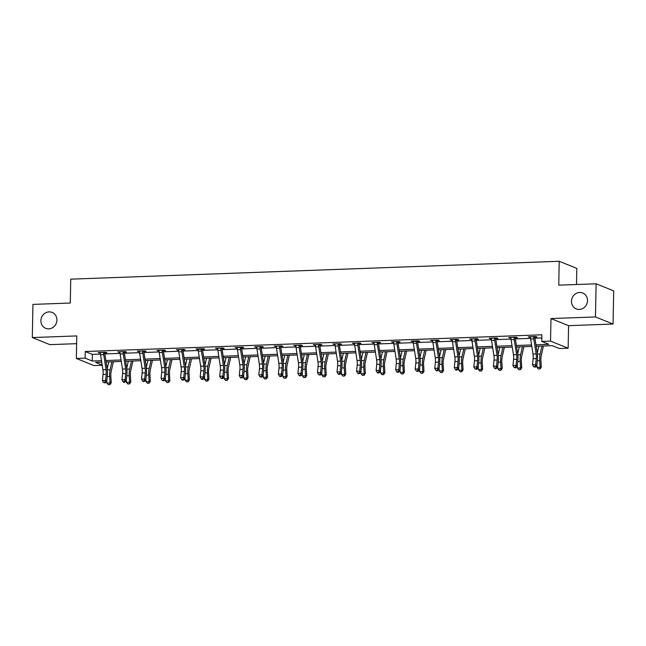 <?xml version="1.0" encoding="UTF-8"?>
<svg xmlns="http://www.w3.org/2000/svg" width="646" height="646" viewBox="0 0 646 646"><rect width="100%" height="100%" fill="white"/><g stroke="black" fill="none" stroke-linecap="round" stroke-linejoin="round"><path stroke-width="0.97" d="M56.929 320.085A8.584 7.93 111.9 0 1 45.705 328.338A8.584 7.93 111.9 0 1 40.892 320.674A8.584 7.93 111.9 0 1 52.116 312.422A8.584 7.93 111.9 0 1 56.929 320.085M587.505 300.665A8.584 7.93 111.9 0 1 576.28 308.917A8.584 7.93 111.9 0 1 571.46 301.254A8.584 7.93 111.9 0 1 582.692 293.001A8.584 7.93 111.9 0 1 587.505 300.665M102.221 365.265L93.961 365.563L76.357 358.465L85.127 358.15L92.265 361.025L101.503 360.686M576.507 284.498L576.813 268.381L559.21 261.283L70.737 279.161L70.277 303.031L32.938 304.403L32.3 337.551L49.903 344.649L76.64 343.672M559.21 261.283L558.75 285.152L596.096 283.788L613.7 290.878L613.062 324.034L595.459 316.936L550.973 318.567L550.537 341.112L568.141 348.202L559.371 348.525L552.233 345.65L536.188 346.24M550.973 318.567L568.577 325.665L613.062 324.034M568.577 325.665L568.141 348.202M596.096 283.788L595.459 316.936M535.962 344.778L548.906 344.31L541.768 341.435L541.889 334.798L85.256 351.521L92.394 354.396L100.485 354.097M104.854 353.935L120.035 353.378M124.403 353.225L139.584 352.668M143.945 352.506L159.134 351.949M163.495 351.787L178.684 351.238M183.044 351.077L198.225 350.52M202.594 350.358L217.775 349.801M222.143 349.647L237.324 349.09M241.693 348.929L256.874 348.372M261.242 348.21L276.423 347.653M280.792 347.5L295.973 346.942M300.342 346.781L315.523 346.224M319.891 346.062L335.072 345.513M339.441 345.352L354.622 344.794M358.982 344.633L374.171 344.076M378.532 343.922L393.721 343.365M398.081 343.204L413.262 342.646M417.631 342.485L432.812 341.928M437.18 341.774L452.362 341.217M456.73 341.056L471.911 340.499M476.28 340.337L491.461 339.788M495.829 339.626L511.01 339.069M515.379 338.908L530.56 338.351M534.928 338.197L541.832 337.939M534.977 337.091L537.012 337.018L535.817 336.542L528.299 336.816L530.495 337.26M515.637 337.277L515.411 337.834L517.462 337.737L516.267 337.252L508.749 337.527L510.946 337.971M496.088 337.995L495.87 338.552L497.913 338.447L496.717 337.971L489.2 338.246L491.396 338.69M476.328 339.239L478.363 339.166L477.176 338.69L469.65 338.964L471.846 339.408M456.779 339.957L458.813 339.885L457.626 339.4L450.109 339.675L452.297 340.119M437.439 340.143L437.221 340.7L439.264 340.595L438.077 340.119L430.559 340.394L432.747 340.838M417.679 341.387L419.714 341.314L418.527 340.83L411.009 341.112L413.198 341.548M398.13 342.105L400.165 342.025L398.978 341.548L391.46 341.823L393.648 342.267M378.58 342.816L380.615 342.743L379.428 342.267L371.91 342.541L374.099 342.986M359.039 343.535L361.066 343.462L359.879 342.978L352.361 343.252L354.557 343.696M339.489 344.253L341.524 344.173L340.329 343.696L332.811 343.971L335.008 344.415M319.94 344.964L321.974 344.891L320.779 344.415L313.262 344.689L315.458 345.125M300.6 345.15L300.382 345.707L302.425 345.61L301.23 345.125L293.712 345.4L295.908 345.844M280.84 346.393L282.875 346.321L281.688 345.844L274.162 346.119L276.359 346.563M261.291 347.112L263.326 347.039L262.139 346.555L254.613 346.837L256.809 347.273M241.741 347.831L243.776 347.75L242.589 347.273L235.071 347.548L237.26 347.992M222.402 348.016L222.184 348.574L224.227 348.469L223.04 347.992L215.522 348.267L217.71 348.711M202.642 349.26L204.677 349.187L203.49 348.703L195.972 348.977L198.161 349.421M183.093 349.979L185.127 349.898L183.94 349.421L176.423 349.696L178.611 350.14M163.551 350.689L165.578 350.616L164.391 350.14L156.873 350.415L159.061 350.851M144.001 351.408L146.036 351.335L144.841 350.851L137.323 351.125L139.52 351.569M124.452 352.118L126.487 352.046L125.292 351.569L117.774 351.844L119.97 352.288M104.902 352.837L106.937 352.764L105.742 352.28L98.224 352.563L100.421 352.999M76.357 358.465L76.785 335.928L32.3 337.551M85.256 351.521L85.127 358.15M541.768 341.435L550.537 341.112M101.729 362.14L95.592 362.366L102.181 365.022M531.803 346.401L516.638 346.95M512.254 347.112L497.089 347.669M492.704 347.831L477.539 348.388M473.155 348.541L457.99 349.098M453.605 349.26L438.44 349.817M434.055 349.979L418.891 350.528M414.514 350.689L399.349 351.246M394.964 351.408L379.8 351.965M375.415 352.127L360.25 352.676M355.865 352.837L340.7 353.394M336.316 353.556L321.151 354.113M316.766 354.266L301.601 354.824M297.217 354.985L282.052 355.542M277.667 355.704L262.502 356.253M258.117 356.414L242.953 356.972M238.568 357.133L223.403 357.69M219.026 357.852L203.853 358.401M199.477 358.562L184.312 359.119M179.927 359.281L164.762 359.838M160.378 359.992L145.213 360.549M140.828 360.71L125.663 361.267M121.278 361.429L106.114 361.978M105.887 360.525L121.052 359.967M125.437 359.806L140.602 359.257M144.979 359.095L160.151 358.538M164.528 358.377L179.693 357.819M184.078 357.666L199.243 357.109M203.627 356.947L218.792 356.39M223.177 356.229L238.342 355.68M242.726 355.518L257.891 354.961M262.276 354.799L277.441 354.242M281.826 354.081L296.99 353.532M301.375 353.37L316.54 352.813M320.925 352.651L336.09 352.102M340.474 351.941L355.639 351.384M360.016 351.222L375.181 350.665M379.565 350.503L394.73 349.954M399.115 349.793L414.28 349.236M418.665 349.074L433.829 348.517M438.214 348.364L453.379 347.806M457.764 347.645L472.929 347.088M477.313 346.926L492.478 346.377M496.863 346.216L512.028 345.658M516.412 345.497L531.577 344.94M92.394 354.396L92.265 361.025M529.502 336.768L529.486 337.293M509.952 337.487L509.944 338.011M490.403 338.205L490.395 338.722M470.853 338.916L470.845 339.441M451.304 339.635L451.296 340.159M431.754 340.353L431.746 340.87M412.205 341.064L412.196 341.589M392.655 341.782L392.647 342.307M373.105 342.493L373.097 343.018M353.564 343.212L353.548 343.737M334.014 343.93L333.998 344.447M314.465 344.641L314.457 345.166M294.915 345.36L294.907 345.885M275.366 346.07L275.358 346.595M255.816 346.789L255.808 347.314M236.266 347.508L236.258 348.032M216.717 348.218L216.709 348.743M197.167 348.937L197.159 349.462M177.618 349.656L177.61 350.172M158.076 350.366L158.06 350.891M138.527 351.085L138.51 351.61M118.977 351.795L118.961 352.32M99.427 352.514L99.419 353.039M530.334 336.744L530.487 337.155A4.692 1.663 87.9 0 0 530.641 338.988L533.007 354.048A6.702 2.374 -92.1 0 1 533.128 358.683L532.49 364.796L535.623 364.683L536.769 365.886L537.407 359.774A10.053 3.561 87.9 0 0 537.222 352.821L534.856 337.761A1.34 0.476 -92.1 0 1 534.831 337.527L533.62 337.042A4.692 1.663 87.9 0 0 533.774 338.875L536.14 353.935A6.702 2.374 -92.1 0 1 536.261 358.57L535.623 364.683L534.856 366.702L533.604 366.75L535.316 367.186L534.856 366.702M533.62 337.042L533.782 336.614M535.187 336.566L534.831 337.527M535.316 367.186L536.769 365.886M532.49 364.796L533.604 366.75M543.439 345.973L541.203 355.978A6.702 2.374 87.9 0 0 540.904 360.444L541.3 366.968L540.113 368.818L538.384 368.971L536.987 367.356L536.85 365.087M536.987 367.356L540.121 367.235L539.725 360.71A10.053 3.561 -92.1 0 1 540.177 354.016L541.97 346.03M537.27 353.136L538.837 346.143M539.644 368.931L540.121 367.235L541.3 366.968M510.784 337.454L510.946 337.866A4.692 1.663 87.9 0 0 511.091 339.707L513.457 354.767A6.702 2.374 -92.1 0 1 513.578 359.402L512.94 365.515L516.073 365.402L517.22 366.605L517.858 360.492A10.053 3.561 87.9 0 0 517.672 353.54L515.306 338.48A1.34 0.476 -92.1 0 1 515.282 338.238L514.079 337.753A4.692 1.663 87.9 0 0 514.224 339.594L516.59 354.654A6.702 2.374 -92.1 0 1 516.711 359.289L516.073 365.402L515.306 367.421L514.054 367.469L515.766 367.905L515.306 367.421M514.079 337.753L514.232 337.333M515.411 337.834L515.282 338.238M515.766 367.905L517.22 366.605M512.94 365.515L514.054 367.469M494.529 338.472L494.691 338.044L491.243 338.197L491.396 338.585A4.692 1.663 87.9 0 0 491.541 340.426L493.907 355.478A6.702 2.374 -92.1 0 1 494.028 360.121L493.391 366.225L496.524 366.112L497.67 367.316L498.308 361.203A10.053 3.561 87.9 0 0 498.123 354.25L495.757 339.198A1.34 0.476 -92.1 0 1 495.732 338.956L494.529 338.472A4.692 1.663 87.9 0 0 494.675 340.305L497.04 355.365A6.702 2.374 -92.1 0 1 497.162 360L496.524 366.112L495.757 368.139L494.505 368.18L494.965 368.664L496.217 368.616L495.757 368.139M495.87 338.552L495.732 338.956M496.217 368.616L497.67 367.316M493.391 366.225L494.505 368.18M523.898 346.684L521.653 356.689A6.702 2.374 87.9 0 0 521.354 361.154L521.75 367.687L520.563 369.536L518.835 369.69L517.438 368.067L517.301 365.806M517.438 368.067L520.571 367.954L520.175 361.429A10.053 3.561 -92.1 0 1 520.628 354.727L522.42 346.74M517.721 353.846L519.287 346.854M520.095 369.641L520.571 367.954L521.75 367.687M504.348 347.403L502.103 357.408A6.702 2.374 87.9 0 0 501.805 361.873L502.2 368.398L501.013 370.255L499.293 370.408L497.888 368.785L497.751 366.516M497.888 368.785L501.021 368.672L500.626 362.14A10.053 3.561 -92.1 0 1 501.078 355.445L502.871 347.459M498.171 354.565L499.738 347.572M500.545 370.36L501.021 368.672L502.2 368.398M471.685 338.884L471.846 339.303A4.692 1.663 87.9 0 0 471.992 341.136L474.358 356.196A6.702 2.374 -92.1 0 1 474.479 360.831L473.841 366.944L476.974 366.831L478.121 368.034L478.759 361.921A10.053 3.561 87.9 0 0 478.573 354.969L476.215 339.909A1.34 0.476 -92.1 0 1 476.183 339.675L474.98 339.182A4.692 1.663 87.9 0 0 475.125 341.023L477.491 356.083A6.702 2.374 -92.1 0 1 477.612 360.718L476.974 366.831L476.215 368.85L474.955 368.898L476.667 369.334L476.215 368.85M474.98 339.182L475.141 338.762M476.538 338.714L476.183 339.675M476.667 369.334L478.121 368.034M473.841 366.944L474.955 368.898M452.135 339.602L452.297 340.014A4.692 1.663 87.9 0 0 452.442 341.855L454.808 356.915A6.702 2.374 -92.1 0 1 454.937 361.55L454.291 367.663L457.425 367.542L458.571 368.753L459.209 362.64A10.053 3.561 87.9 0 0 459.023 355.688L456.665 340.628A1.34 0.476 -92.1 0 1 456.633 340.385L455.43 339.901A4.692 1.663 87.9 0 0 455.575 341.742L457.941 356.794A6.702 2.374 -92.1 0 1 458.062 361.437L457.425 367.542L456.665 369.569L455.406 369.609L455.866 370.093L457.118 370.045L456.665 369.569M455.43 339.901L455.592 339.473M456.988 339.425L456.633 340.385M457.118 370.045L458.571 368.753M454.291 367.663L455.406 369.609M432.594 340.321L432.747 340.733A4.692 1.663 87.9 0 0 432.901 342.574L435.259 357.626A6.702 2.374 -92.1 0 1 435.388 362.261L434.75 368.373L437.883 368.26L439.022 369.464L439.66 363.351A10.053 3.561 87.9 0 0 439.474 356.398L437.116 341.338A1.34 0.476 -92.1 0 1 437.084 341.104L435.88 340.62A4.692 1.663 87.9 0 0 436.034 342.453L438.392 357.513A6.702 2.374 -92.1 0 1 438.521 362.148L437.883 368.26L437.116 370.279L435.864 370.328L436.316 370.812L437.568 370.764L437.116 370.279M435.88 340.62L436.042 340.192L432.602 340.345M437.221 340.7L437.084 341.104M437.568 370.764L439.022 369.464M434.75 368.373L435.864 370.328M484.799 348.121L482.554 358.126A6.702 2.374 87.9 0 0 482.255 362.584L482.651 369.116L481.464 370.965L479.744 371.119L478.347 369.496L478.21 367.235M478.347 369.496L481.48 369.383L481.084 362.858A10.053 3.561 -92.1 0 1 481.528 356.156L483.321 348.17M478.621 355.276L480.188 348.291M480.995 371.079L481.48 369.383L482.651 369.116M465.249 348.832L463.004 358.837A6.702 2.374 87.9 0 0 462.706 363.302L463.101 369.835L461.914 371.684L460.194 371.838L458.797 370.215L458.66 367.945M458.797 370.215L461.93 370.101L461.535 363.569A10.053 3.561 -92.1 0 1 461.979 356.875L463.771 348.888M459.072 355.994L460.638 349.001M461.446 371.789L461.93 370.101L463.101 369.835M445.7 349.551L443.455 359.556A6.702 2.374 87.9 0 0 443.156 364.021L443.552 370.546L442.365 372.395L440.645 372.548L439.248 370.933L439.11 368.664M439.248 370.933L442.381 370.82L441.985 364.287A10.053 3.561 -92.1 0 1 442.429 357.593L444.222 349.607M439.522 356.713L441.089 349.72M441.896 372.508L442.381 370.82L443.552 370.546M426.15 350.269L423.905 360.266A6.702 2.374 87.9 0 0 423.606 364.732L424.002 371.264L422.815 373.113L421.095 373.267L419.698 371.644L419.561 369.383M419.698 371.644L422.831 371.531L422.436 365.006A10.053 3.561 -92.1 0 1 422.888 358.304L424.672 350.318M419.973 357.424L421.539 350.431M422.347 373.218L422.831 371.531L424.002 371.264M406.6 350.98L404.356 360.985A6.702 2.374 87.9 0 0 404.057 365.45L404.453 371.975L403.265 373.832L401.546 373.986L400.149 372.362L400.011 370.093M400.149 372.362L403.282 372.249L402.886 365.717A10.053 3.561 -92.1 0 1 403.338 359.023L405.123 351.036M400.423 358.142L401.99 351.149M402.797 373.937L403.282 372.249L404.453 371.975M387.051 351.699L384.814 361.703A6.702 2.374 87.9 0 0 384.507 366.169L384.903 372.694L383.716 374.543L381.996 374.696L380.599 373.081L380.462 370.812M380.599 373.081L383.732 372.96L383.336 366.435A10.053 3.561 -92.1 0 1 383.789 359.741L385.573 351.747M380.874 358.861L382.44 351.868M383.248 374.656L383.732 372.96L384.903 372.694M367.501 352.409L365.265 362.414A6.702 2.374 87.9 0 0 364.966 366.88L365.361 373.412L364.174 375.261L362.446 375.415L361.049 373.792L360.912 371.531M361.049 373.792L364.183 373.679L363.787 367.154A10.053 3.561 -92.1 0 1 364.239 360.452L366.032 352.466M361.324 359.572L362.899 352.579M363.698 375.366L364.183 373.679L365.361 373.412M347.952 353.128L345.715 363.133A6.702 2.374 87.9 0 0 345.416 367.598L345.812 374.123L344.625 375.98L342.897 376.134L341.5 374.51L341.363 372.241M341.5 374.51L344.633 374.397L344.237 367.865A10.053 3.561 -92.1 0 1 344.689 361.171L346.482 353.184M341.782 360.29L343.349 353.297M344.148 376.085L344.633 374.397L345.812 374.123M328.41 353.846L326.165 363.851A6.702 2.374 87.9 0 0 325.867 368.309L326.262 374.841L325.075 376.691L323.347 376.844L321.95 375.221L321.813 372.96M321.95 375.221L325.083 375.108L324.688 368.583A10.053 3.561 -92.1 0 1 325.14 361.881L326.933 353.895M322.233 361.001L323.799 354.016M324.607 376.804L325.083 375.108L326.262 374.841M308.861 354.557L306.616 364.562A6.702 2.374 87.9 0 0 306.317 369.027L306.713 375.56L305.526 377.409L303.798 377.563L302.401 375.94L302.263 373.671M302.401 375.94L305.534 375.827L305.138 369.294A10.053 3.561 -92.1 0 1 305.59 362.6L307.383 354.614M302.683 361.72L304.25 354.727M305.057 377.514L305.534 375.827L306.713 375.56M289.311 355.276L287.066 365.281A6.702 2.374 87.9 0 0 286.767 369.746L287.163 376.271L285.976 378.12L284.256 378.273L282.859 376.658L282.722 374.389M282.859 376.658L285.992 376.545L285.597 370.013A10.053 3.561 -92.1 0 1 286.041 363.318L287.833 355.332M283.134 362.438L284.7 355.445M285.508 378.233L285.992 376.545L287.163 376.271M269.762 355.994L267.517 365.991A6.702 2.374 87.9 0 0 267.218 370.457L267.614 376.989L266.427 378.839L264.707 378.992L263.31 377.369L263.172 375.108M263.31 377.369L266.443 377.256L266.047 370.731A10.053 3.561 -92.1 0 1 266.491 364.029L268.284 356.043M263.584 363.149L265.151 356.156M265.958 378.944L266.443 377.256L267.614 376.989M250.212 356.705L247.967 366.71A6.702 2.374 87.9 0 0 247.668 371.175L248.064 377.7L246.877 379.557L245.157 379.711L243.76 378.088L243.623 375.819M243.76 378.088L246.893 377.975L246.497 371.442A10.053 3.561 -92.1 0 1 246.942 364.748L248.734 356.762M244.035 363.868L245.601 356.875M246.409 379.662L246.893 377.975L248.064 377.7M230.662 357.424L228.418 367.429A6.702 2.374 87.9 0 0 228.119 371.894L228.514 378.419L227.327 380.268L225.607 380.421L224.21 378.806L224.073 376.537M224.21 378.806L227.344 378.685L226.948 372.161A10.053 3.561 -92.1 0 1 227.392 365.466L229.185 357.472M224.485 364.586L226.052 357.593M226.859 380.381L227.344 378.685L228.514 378.419M211.113 358.134L208.868 368.139A6.702 2.374 87.9 0 0 208.569 372.605L208.965 379.137L207.778 380.987L206.058 381.14L204.661 379.517L204.524 377.256M204.661 379.517L207.794 379.404L207.398 372.871A10.053 3.561 -92.1 0 1 207.85 366.177L209.635 358.191M204.935 365.297L206.502 358.304M207.309 381.092L207.794 379.404L208.965 379.137M191.563 358.853L189.318 368.858A6.702 2.374 87.9 0 0 189.02 373.323L189.415 379.848L188.228 381.705L186.508 381.859L185.111 380.236L184.974 377.967M185.111 380.236L188.244 380.123L187.849 373.59A10.053 3.561 -92.1 0 1 188.301 366.896L190.085 358.91M185.386 366.016L186.952 359.023M187.76 381.81L188.244 380.123L189.415 379.848M172.014 359.572L169.777 369.577A6.702 2.374 87.9 0 0 169.47 374.034L169.866 380.567L168.679 382.416L166.959 382.569L165.562 380.946L165.424 378.685M165.562 380.946L168.695 380.833L168.299 374.309A10.053 3.561 -92.1 0 1 168.751 367.606L170.536 359.62M165.836 366.726L167.403 359.741M168.21 382.521L168.695 380.833L169.866 380.567M152.464 360.282L150.227 370.287A6.702 2.374 87.9 0 0 149.929 374.753L150.324 381.285L149.137 383.135L147.409 383.288L146.012 381.665L145.875 379.396M146.012 381.665L149.145 381.552L148.75 375.019A10.053 3.561 -92.1 0 1 149.202 368.325L150.994 360.339M146.295 367.445L147.861 360.452M148.661 383.24L149.145 381.552L150.324 381.285M416.331 341.33L413.198 341.443A4.692 1.663 87.9 0 0 413.351 343.284L415.709 358.344A6.702 2.374 -92.1 0 1 415.838 362.979L415.2 369.092L418.333 368.979L419.48 370.182L420.118 364.069A10.053 3.561 87.9 0 0 419.924 357.117L417.566 342.057A1.34 0.476 -92.1 0 1 417.534 341.815L416.331 341.33A4.692 1.663 87.9 0 0 416.484 343.171L418.842 358.231A6.702 2.374 -92.1 0 1 418.971 362.866L418.333 368.979L417.566 370.998L416.315 371.046L418.027 371.482L417.566 370.998M417.889 340.854L417.534 341.815M418.027 371.482L419.48 370.182M415.2 369.092L416.315 371.046M393.495 341.75L393.648 342.162A4.692 1.663 87.9 0 0 393.802 344.003L396.16 359.063A6.702 2.374 -92.1 0 1 396.289 363.698L395.651 369.811L398.784 369.69L399.931 370.893L400.568 364.788A10.053 3.561 87.9 0 0 400.375 357.827L398.017 342.776A1.34 0.476 -92.1 0 1 397.984 342.533L396.781 342.049A4.692 1.663 87.9 0 0 396.935 343.89L399.293 358.942A6.702 2.374 -92.1 0 1 399.422 363.577L398.784 369.69L398.017 371.716L396.765 371.757L397.217 372.241L398.477 372.193L398.017 371.716M396.781 342.049L396.943 341.621M398.34 341.572L397.984 342.533M398.477 372.193L399.931 370.893M395.651 369.811L396.765 371.757M373.945 342.469L374.099 342.881A4.692 1.663 87.9 0 0 374.252 344.714L376.61 359.774A6.702 2.374 -92.1 0 1 376.739 364.409L376.101 370.521L379.234 370.408L380.381 371.611L381.019 365.499A10.053 3.561 87.9 0 0 380.833 358.546L378.467 343.486A1.34 0.476 -92.1 0 1 378.435 343.252L377.232 342.768A4.692 1.663 87.9 0 0 377.385 344.601L379.743 359.66A6.702 2.374 -92.1 0 1 379.872 364.296L379.234 370.408L378.467 372.427L377.216 372.476L377.676 372.96L378.927 372.912L378.467 372.427M377.232 342.768L377.393 342.34M378.79 342.291L378.435 343.252M378.927 372.912L380.381 371.611M376.101 370.521L377.216 372.476M357.682 343.478L357.844 343.058L354.404 343.204L354.549 343.591A4.692 1.663 87.9 0 0 354.702 345.432L357.068 360.492A6.702 2.374 -92.1 0 1 357.19 365.127L356.552 371.24L359.685 371.127L360.831 372.33L361.469 366.217A10.053 3.561 87.9 0 0 361.284 359.265L358.918 344.205A1.34 0.476 -92.1 0 1 358.885 343.963L357.682 343.478A4.692 1.663 87.9 0 0 357.836 345.319L360.193 360.379A6.702 2.374 -92.1 0 1 360.323 365.014L359.685 371.127L358.918 373.146L357.666 373.194L358.126 373.671L359.378 373.622L358.918 373.146M359.249 343.002L358.885 343.963M359.378 373.622L360.831 372.33M356.552 371.24L357.666 373.194M334.846 343.898L334.999 344.31A4.692 1.663 87.9 0 0 335.153 346.151L337.519 361.203A6.702 2.374 -92.1 0 1 337.64 365.838L337.002 371.951L340.135 371.838L341.282 373.041L341.92 366.928A10.053 3.561 87.9 0 0 341.734 359.975L339.368 344.916A1.34 0.476 -92.1 0 1 339.344 344.681L338.133 344.197A4.692 1.663 87.9 0 0 338.286 346.03L340.652 361.09A6.702 2.374 -92.1 0 1 340.773 365.725L340.135 371.838L339.368 373.856L338.116 373.905L338.577 374.389L339.828 374.341L339.368 373.856M338.133 344.197L338.294 343.769M339.699 343.72L339.344 344.681M339.828 374.341L341.282 373.041M337.002 371.951L338.116 373.905M315.296 344.609L315.458 345.029A4.692 1.663 87.9 0 0 315.603 346.862L317.969 361.921A6.702 2.374 -92.1 0 1 318.09 366.557L317.452 372.669L320.586 372.556L321.732 373.759L322.37 367.647A10.053 3.561 87.9 0 0 322.184 360.694L319.818 345.634A1.34 0.476 -92.1 0 1 319.794 345.392L318.583 344.907A4.692 1.663 87.9 0 0 318.736 346.749L321.102 361.808A6.702 2.374 -92.1 0 1 321.224 366.444L320.586 372.556L319.818 374.575L318.567 374.623L320.279 375.06L319.818 374.575M318.583 344.907L318.744 344.488M320.15 344.431L319.794 345.392M320.279 375.06L321.732 373.759M317.452 372.669L318.567 374.623M295.747 345.327L295.908 345.739A4.692 1.663 87.9 0 0 296.054 347.58L298.42 362.64A6.702 2.374 -92.1 0 1 298.541 367.275L297.903 373.388L301.036 373.267L302.183 374.478L302.821 368.365A10.053 3.561 87.9 0 0 302.635 361.413L300.269 346.353A1.34 0.476 -92.1 0 1 300.245 346.111L299.041 345.626A4.692 1.663 87.9 0 0 299.187 347.467L301.553 362.519A6.702 2.374 -92.1 0 1 301.674 367.162L301.036 373.267L300.269 375.294L299.017 375.334L299.478 375.819L300.729 375.77L300.269 375.294M299.041 345.626L299.203 345.198M300.382 345.707L300.245 346.111M300.729 375.77L302.183 374.478M297.903 373.388L299.017 375.334M279.492 346.345L279.653 345.917L276.205 346.07L276.359 346.458A4.692 1.663 87.9 0 0 276.504 348.291L278.87 363.351A6.702 2.374 -92.1 0 1 278.991 367.986L278.353 374.099L281.486 373.986L282.633 375.189L283.271 369.076A10.053 3.561 87.9 0 0 283.085 362.123L280.719 347.064A1.34 0.476 -92.1 0 1 280.695 346.829L279.492 346.345A4.692 1.663 87.9 0 0 279.637 348.178L282.003 363.238A6.702 2.374 -92.1 0 1 282.124 367.873L281.486 373.986L280.719 376.004L279.468 376.053L279.928 376.537L281.18 376.489L280.719 376.004M281.05 345.868L280.695 346.829M281.18 376.489L282.633 375.189M278.353 374.099L279.468 376.053M256.648 346.757L256.809 347.168A4.692 1.663 87.9 0 0 256.955 349.01L259.321 364.069A6.702 2.374 -92.1 0 1 259.442 368.704L258.804 374.817L261.937 374.704L263.084 375.907L263.721 369.795A10.053 3.561 87.9 0 0 263.536 362.842L261.178 347.782A1.34 0.476 -92.1 0 1 261.145 347.54L259.942 347.055A4.692 1.663 87.9 0 0 260.088 348.897L262.454 363.956A6.702 2.374 -92.1 0 1 262.575 368.591L261.937 374.704L261.178 376.723L259.918 376.771L261.63 377.207L261.178 376.723M259.942 347.055L260.104 346.636M261.501 346.579L261.145 347.54M261.63 377.207L263.084 375.907M258.804 374.817L259.918 376.771M237.098 347.475L237.26 347.887A4.692 1.663 87.9 0 0 237.413 349.728L239.771 364.788A6.702 2.374 -92.1 0 1 239.9 369.423L239.262 375.528L242.387 375.415L243.534 376.618L244.172 370.505A10.053 3.561 87.9 0 0 243.986 363.553L241.628 348.501A1.34 0.476 -92.1 0 1 241.596 348.259L240.393 347.774A4.692 1.663 87.9 0 0 240.538 349.615L242.904 364.667A6.702 2.374 -92.1 0 1 243.033 369.302L242.387 375.415L241.628 377.442L240.369 377.482L240.829 377.967L242.08 377.918L241.628 377.442M240.393 347.774L240.554 347.346M241.951 347.298L241.596 348.259M242.08 377.918L243.534 376.618M239.262 375.528L240.369 377.482M217.557 348.194L217.71 348.606A4.692 1.663 87.9 0 0 217.864 350.439L220.221 365.499A6.702 2.374 -92.1 0 1 220.351 370.134L219.713 376.247L222.846 376.134L223.984 377.337L224.63 371.224A10.053 3.561 87.9 0 0 224.437 364.271L222.079 349.211A1.34 0.476 -92.1 0 1 222.046 348.977L220.843 348.485A4.692 1.663 87.9 0 0 220.997 350.326L223.355 365.386A6.702 2.374 -92.1 0 1 223.484 370.021L222.846 376.134L222.079 378.152L220.827 378.201L222.539 378.637L222.079 378.152M220.843 348.485L221.005 348.065L217.565 348.218M222.184 348.574L222.046 348.977M222.539 378.637L223.984 377.337M219.713 376.247L220.827 378.201M201.294 349.203L198.161 349.316A4.692 1.663 87.9 0 0 198.314 351.158L200.672 366.217A6.702 2.374 -92.1 0 1 200.801 370.852L200.163 376.965L203.296 376.852L204.443 378.055L205.081 371.943A10.053 3.561 87.9 0 0 204.887 364.99L202.529 349.93A1.34 0.476 -92.1 0 1 202.497 349.688L201.294 349.203A4.692 1.663 87.9 0 0 201.447 351.044L203.805 366.104A6.702 2.374 -92.1 0 1 203.934 370.739L203.296 376.852L202.529 378.871L201.277 378.911L201.73 379.396L202.989 379.347L202.529 378.871M202.852 348.727L202.497 349.688M202.989 379.347L204.443 378.055M200.163 376.965L201.277 378.911M178.458 349.623L178.611 350.035A4.692 1.663 87.9 0 0 178.764 351.876L181.122 366.928A6.702 2.374 -92.1 0 1 181.251 371.563L180.614 377.676L183.747 377.563L184.893 378.766L185.531 372.653A10.053 3.561 87.9 0 0 185.345 365.701L182.98 350.641A1.34 0.476 -92.1 0 1 182.947 350.407L181.744 349.922A4.692 1.663 87.9 0 0 181.897 351.755L184.255 366.815A6.702 2.374 -92.1 0 1 184.385 371.45L183.747 377.563L182.98 379.582L181.728 379.63L182.188 380.114L183.44 380.066L182.98 379.582M181.744 349.922L181.906 349.494M183.303 349.446L182.947 350.407M183.44 380.066L184.893 378.766M180.614 377.676L181.728 379.63M158.908 350.334L159.061 350.754A4.692 1.663 87.9 0 0 159.215 352.587L161.573 367.647A6.702 2.374 -92.1 0 1 161.702 372.282L161.064 378.394L164.197 378.281L165.344 379.485L165.982 373.372A10.053 3.561 87.9 0 0 165.796 366.419L163.43 351.359A1.34 0.476 -92.1 0 1 163.398 351.117L162.194 350.633A4.692 1.663 87.9 0 0 162.348 352.474L164.706 367.534A6.702 2.374 -92.1 0 1 164.835 372.169L164.197 378.281L163.43 380.3L162.178 380.349L163.89 380.785L163.43 380.3M162.194 350.633L162.356 350.213M163.753 350.156L163.398 351.117M163.89 380.785L165.344 379.485M161.064 378.394L162.178 380.349M142.645 351.351L142.806 350.923L139.366 351.077L139.512 351.464A4.692 1.663 87.9 0 0 139.665 353.305L142.031 368.365A6.702 2.374 -92.1 0 1 142.152 373L141.514 379.113L144.647 378.992L145.794 380.203L146.432 374.091A10.053 3.561 87.9 0 0 146.246 367.138L143.88 352.078A1.34 0.476 -92.1 0 1 143.856 351.836L142.645 351.351A4.692 1.663 87.9 0 0 142.798 353.192L145.164 368.244A6.702 2.374 -92.1 0 1 145.285 372.879L144.647 378.992L143.88 381.019L142.629 381.059L143.089 381.544L144.341 381.495L143.88 381.019M144.211 350.875L143.856 351.836M144.341 381.495L145.794 380.203M141.514 379.113L142.629 381.059M119.809 351.771L119.962 352.183A4.692 1.663 87.9 0 0 120.116 354.016L122.482 369.076A6.702 2.374 -92.1 0 1 122.603 373.711L121.965 379.824L125.098 379.711L126.245 380.914L126.882 374.801A10.053 3.561 87.9 0 0 126.697 367.849L124.331 352.789A1.34 0.476 -92.1 0 1 124.307 352.555L123.095 352.07A4.692 1.663 87.9 0 0 123.249 353.903L125.615 368.963A6.702 2.374 -92.1 0 1 125.736 373.598L125.098 379.711L124.331 381.729L123.079 381.778L123.539 382.262L124.791 382.214L124.331 381.729M123.095 352.07L123.257 351.642M124.662 351.594L124.307 352.555M124.791 382.214L126.245 380.914M121.965 379.824L123.079 381.778M132.915 361.001L130.678 371.006A6.702 2.374 87.9 0 0 130.379 375.471L130.775 381.996L129.588 383.845L127.86 383.999L126.463 382.384L126.325 380.114M126.463 382.384L129.596 382.262L129.2 375.738A10.053 3.561 -92.1 0 1 129.652 369.044L131.445 361.057M126.745 368.163L128.312 361.171M129.119 383.958L129.596 382.262L130.775 381.996M100.259 352.482L100.421 352.894A4.692 1.663 87.9 0 0 100.566 354.735L102.932 369.795A6.702 2.374 -92.1 0 1 103.053 374.43L102.415 380.542L105.548 380.429L106.695 381.633L107.333 375.52A10.053 3.561 87.9 0 0 107.147 368.567L104.781 353.507A1.34 0.476 -92.1 0 1 104.757 353.265L103.554 352.781A4.692 1.663 87.9 0 0 103.699 354.622L106.065 369.682A6.702 2.374 -92.1 0 1 106.186 374.317L105.548 380.429L104.781 382.448L103.53 382.497L105.241 382.933L104.781 382.448M103.554 352.781L103.707 352.361M105.112 352.304L104.757 353.265M105.241 382.933L106.695 381.633M102.415 380.542L103.53 382.497M113.373 361.712L111.128 371.716A6.702 2.374 87.9 0 0 110.829 376.182L111.225 382.715L110.038 384.564L108.31 384.717L106.913 383.094L106.776 380.833M106.913 383.094L110.046 382.981L109.65 376.457A10.053 3.561 -92.1 0 1 110.103 369.754L111.895 361.768M107.196 368.874L108.762 361.881M109.57 384.669L110.046 382.981L111.225 382.715M533.774 336.639L530.342 336.768M536.14 353.935L533.007 354.048M536.261 358.57L533.128 358.683M533.774 338.875L530.641 338.988M537.302 360.799L539.725 360.71M537.391 354.113L540.177 354.016M514.224 337.357L510.792 337.478M516.59 354.654L513.457 354.767M516.711 359.289L513.578 359.402M514.224 339.594L511.091 339.707M497.04 355.365L493.907 355.478M497.162 360L494.028 360.121M494.675 340.305L491.541 340.426M517.753 361.518L520.175 361.429M517.842 354.832L520.628 354.727M498.203 362.228L500.626 362.14M498.292 355.542L501.078 355.445M475.125 338.787L471.701 338.916M477.491 356.083L474.358 356.196M477.612 360.718L474.479 360.831M475.125 341.023L471.992 341.136M455.575 339.505L452.152 339.626M457.941 356.794L454.808 356.915M458.062 361.437L454.937 361.55M455.575 341.742L452.442 341.855M438.392 357.513L435.259 357.626M438.521 362.148L435.388 362.261M436.034 342.453L432.901 342.574M478.654 362.947L481.084 362.858M478.743 356.261L481.528 356.156M459.104 363.658L461.535 363.569M459.193 356.98L461.979 356.875M439.555 364.376L441.985 364.287M439.643 357.69L442.429 357.593M420.005 365.095L422.436 365.006M420.094 358.409L422.888 358.304M400.455 365.806L402.886 365.717M400.544 359.128L403.338 359.023M380.914 366.524L383.336 366.435M381.003 359.838L383.789 359.741M361.364 367.243L363.787 367.154M361.453 360.557L364.239 360.452M341.815 367.954L344.237 367.865M341.904 361.267L344.689 361.171M322.265 368.672L324.688 368.583M322.354 361.986L325.14 361.881M302.716 369.383L305.138 369.294M302.804 362.705L305.59 362.6M283.166 370.101L285.597 370.013M283.255 363.415L286.041 363.318M263.616 370.82L266.047 370.731M263.705 364.134L266.491 364.029M244.067 371.531L246.497 371.442M244.156 364.853L246.942 364.748M224.517 372.249L226.948 372.161M224.606 365.563L227.392 365.466M204.968 372.968L207.398 372.871M205.057 366.282L207.85 366.177M185.418 373.679L187.849 373.59M185.507 366.993L188.301 366.896M165.877 374.397L168.299 374.309M165.965 367.711L168.751 367.606M146.327 375.108L148.75 375.019M146.416 368.43L149.202 368.325M418.842 358.231L415.709 358.344M418.971 362.866L415.838 362.979M416.484 343.171L413.351 343.284M396.935 341.653L393.503 341.774M399.293 358.942L396.16 359.063M399.422 363.577L396.289 363.698M396.935 343.89L393.802 344.003M377.385 342.364L373.953 342.493M379.743 359.66L376.61 359.774M379.872 364.296L376.739 364.409M377.385 344.601L374.252 344.714M360.193 360.379L357.068 360.492M360.323 365.014L357.19 365.127M357.836 345.319L354.702 345.432M338.286 343.801L334.854 343.922M340.652 361.09L337.519 361.203M340.773 365.725L337.64 365.838M338.286 346.03L335.153 346.151M318.736 344.512L315.305 344.641M321.102 361.808L317.969 361.921M321.224 366.444L318.09 366.557M318.736 346.749L315.603 346.862M299.187 345.23L295.755 345.352M301.553 362.519L298.42 362.64M301.674 367.162L298.541 367.275M299.187 347.467L296.054 347.58M282.003 363.238L278.87 363.351M282.124 367.873L278.991 367.986M279.637 348.178L276.504 348.291M260.088 346.66L256.664 346.789M262.454 363.956L259.321 364.069M262.575 368.591L259.442 368.704M260.088 348.897L256.955 349.01M240.538 347.378L237.114 347.5M242.904 364.667L239.771 364.788M243.033 369.302L239.9 369.423M240.538 349.615L237.413 349.728M223.355 365.386L220.221 365.499M223.484 370.021L220.351 370.134M220.997 350.326L217.864 350.439M203.805 366.104L200.672 366.217M203.934 370.739L200.801 370.852M201.447 351.044L198.314 351.158M181.897 349.518L178.466 349.647M184.255 366.815L181.122 366.928M184.385 371.45L181.251 371.563M181.897 351.755L178.764 351.876M162.348 350.237L158.916 350.366M164.706 367.534L161.573 367.647M164.835 372.169L161.702 372.282M162.348 352.474L159.215 352.587M145.164 368.244L142.031 368.365M145.285 372.879L142.152 373M142.798 353.192L139.665 353.305M123.249 351.666L119.817 351.795M125.615 368.963L122.482 369.076M125.736 373.598L122.603 373.711M123.249 353.903L120.116 354.016M126.778 375.827L129.2 375.738M126.866 369.141L129.652 369.044M103.699 352.385L100.267 352.514M106.065 369.682L102.932 369.795M106.186 374.317L103.053 374.43M103.699 354.622L100.566 354.735M107.228 376.545L109.65 376.457M107.317 369.859L110.103 369.754"/></g></svg>
